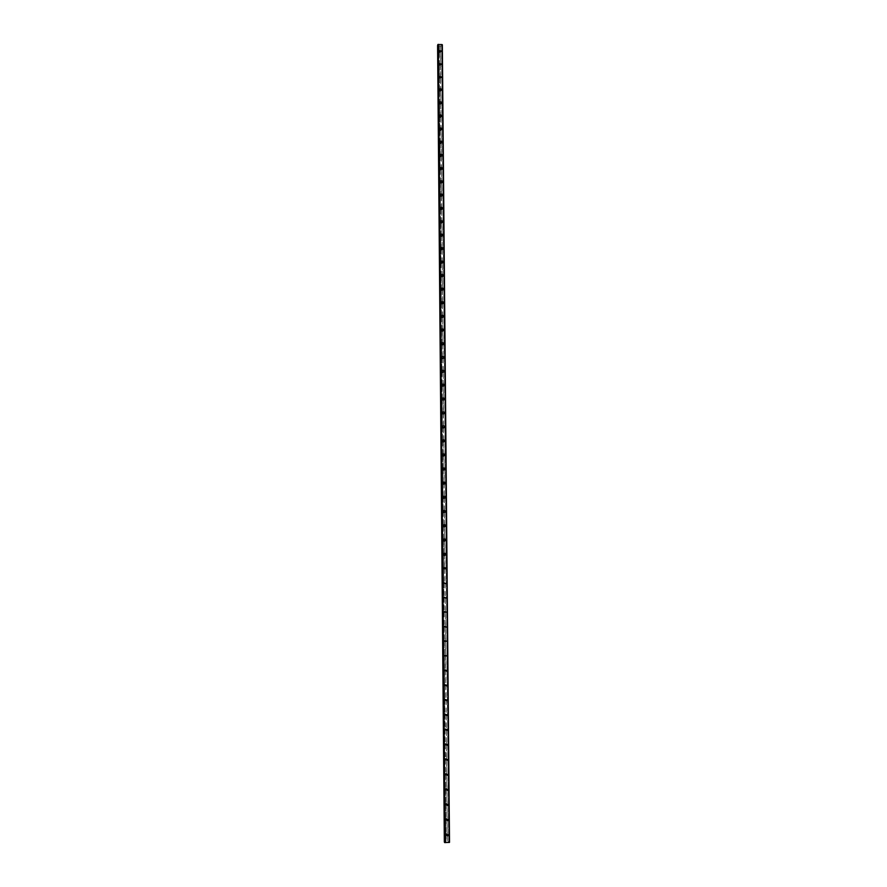 <?xml version="1.0" encoding="UTF-8"?>
<svg xmlns="http://www.w3.org/2000/svg" width="887" height="887" viewBox="0 0 887 887"><rect width="100%" height="100%" fill="white"/><g stroke="black" fill="none" stroke-linecap="round" stroke-linejoin="round"><path stroke-width="0.67" stroke-dasharray="4.43 3.33" d="M442.336 44.76L441.948 45.991L440.362 46.013L440.418 52.433L439.076 52.366L440.418 52.433L447.015 803.944L447.27 834.146L445.828 834.201L447.07 834.734L447.27 834.146L447.336 841.73L444.232 841.907M447.514 834.501L446.061 834.556L447.292 835.066L447.514 834.501M445.928 835.011L446.272 834.124M447.137 819.023L445.695 819.078L447.137 819.023M447.381 819.355L445.928 819.411L447.381 819.355M445.762 819.788L447.747 820.553L448.068 819.71L446.083 818.945L445.762 819.788L446.106 818.989M447.015 803.944L445.562 803.999L447.015 803.944M447.248 804.254L445.806 804.309L447.248 804.254M445.64 804.664L447.647 805.396L447.935 804.587L445.917 803.855L445.64 804.664L445.95 803.899L447.968 804.62M446.882 788.909L445.429 788.964L446.882 788.909M447.115 789.197L445.673 789.253L447.115 789.197M445.54 789.618L445.795 788.853M446.749 773.919L445.307 773.963L446.749 773.919M446.981 774.196L445.54 774.24L446.981 774.196M445.407 774.584L445.64 773.852M446.616 758.984L445.174 759.017L446.616 758.984M446.848 759.228L445.407 759.272L446.848 759.228M445.274 759.582L445.485 758.884M446.483 744.082L445.052 744.126L446.483 744.082M446.726 744.304L445.285 744.348L446.726 744.304M445.152 744.636L445.341 743.971M446.349 729.225L444.919 729.269L446.349 729.225M446.593 729.436L445.152 729.469L446.593 729.436M444.986 729.713L447.092 730.3L447.27 729.646L445.163 729.07L444.986 729.713L445.196 729.092M446.228 714.423L444.786 714.456L446.228 714.423M446.46 714.6L445.03 714.645L446.46 714.6M444.864 714.855L446.97 715.421L447.137 714.8L445.019 714.235L444.864 714.855L445.052 714.268M446.094 699.655L444.664 699.688L446.094 699.655M446.327 699.821L444.897 699.854L446.327 699.821M444.764 700.065L444.908 699.477L444.731 700.043L446.86 700.586L447.004 699.987L444.631 699.278L444.476 699.865L446.593 700.408L446.749 699.81L444.631 699.278M445.961 684.941L444.542 684.964L445.961 684.941M446.205 685.086L444.775 685.108L446.205 685.086M444.631 685.296L444.775 684.731M445.839 670.262L444.409 670.284L445.839 670.262M446.072 670.384L444.642 670.417L446.072 670.384M444.509 670.572L446.749 670.505L444.232 670.417L446.361 670.927L444.354 669.873M445.706 655.626L444.287 655.648L445.706 655.626M445.939 655.737L444.52 655.759L445.939 655.737M445.584 641.035L444.154 641.057L445.584 641.035M445.817 641.124L444.387 641.146L445.817 641.124M445.451 626.499L444.032 626.51L445.451 626.499M445.684 626.555L444.265 626.577L445.684 626.555M444.132 626.665L446.349 626.621L443.943 626.1M445.329 611.997L443.91 612.008L445.329 611.997M445.562 612.041L444.143 612.052L445.562 612.041M445.196 597.539L443.788 597.55L445.196 597.539M445.429 597.561L444.01 597.572L445.429 597.561M443.877 597.605L446.094 597.583L443.688 597.128M445.074 583.114L443.655 583.136L445.074 583.114M445.307 583.125L443.888 583.136L445.307 583.125M443.755 583.147L445.973 583.125L443.555 582.704M444.941 568.744L443.533 568.755L444.941 568.744M445.174 568.733L443.766 568.744L445.174 568.733M443.6 568.733L445.839 568.711C445.329 567.403 444.609 567.259 443.677 568.301L443.711 568.301M444.819 554.419L443.411 554.419L444.819 554.419M445.052 554.386L443.644 554.386L445.052 554.386M443.5 554.353L443.478 554.353C443.988 555.661 444.709 555.805 445.64 554.752L445.717 554.342C445.196 553.022 444.476 552.889 443.544 553.943L443.223 554.397C443.744 555.705 444.465 555.839 445.385 554.796L445.462 554.375C444.952 553.067 444.232 552.934 443.3 553.987M444.697 540.128L443.289 540.139L444.697 540.128M444.93 540.072L443.511 540.083L444.93 540.072M443.378 540.017L443.356 540.028C443.866 541.336 444.598 541.469 445.518 540.416L445.584 540.017C445.063 538.697 444.343 538.564 443.422 539.629L443.101 540.083C443.622 541.392 444.343 541.525 445.263 540.471L445.341 540.072C444.819 538.753 444.099 538.631 443.167 539.684M444.575 525.88L443.167 525.88L444.575 525.88M444.797 525.814L443.389 525.814L444.797 525.814M444.442 511.677L443.045 511.677L444.442 511.677M444.675 511.588L443.267 511.588L444.675 511.588M443.312 511.355L443.09 511.444C443.633 512.808 444.354 512.93 445.274 511.866L445.329 511.489C444.797 510.169 444.077 510.047 443.167 511.112L443.19 511.1M444.32 497.518L442.923 497.518L444.32 497.518M444.553 497.407L443.145 497.407L444.553 497.407M442.979 497.285C443.511 498.605 444.243 498.727 445.152 497.651L445.207 497.285C444.675 495.966 443.943 495.844 443.034 496.92L443.068 496.908M444.199 483.393L442.801 483.393L444.199 483.393M444.42 483.26L443.023 483.26L444.42 483.26M444.077 469.312L442.68 469.312L444.077 469.312M444.298 469.168L442.901 469.156L444.298 469.168M443.955 455.275L442.558 455.275L443.955 455.275M444.176 455.109L442.779 455.098L444.176 455.109M442.646 454.898L442.613 454.92C443.167 456.24 443.888 456.35 444.786 455.264L444.83 454.931C444.287 453.612 443.555 453.49 442.668 454.587L442.369 455.098C442.923 456.417 443.644 456.539 444.531 455.452L444.587 455.109C444.032 453.789 443.312 453.678 442.425 454.765M443.833 441.282L442.436 441.271L443.833 441.282M444.054 441.094L442.657 441.083L444.054 441.094M443.711 427.323L442.314 427.312L443.711 427.323M443.932 427.124L442.535 427.102L443.932 427.124M442.38 426.88C442.923 428.199 443.655 428.31 444.542 427.224L444.587 426.902C444.032 425.583 443.3 425.472 442.413 426.569L442.447 426.536M443.589 413.409L442.192 413.397L443.589 413.409M443.81 413.187L442.413 413.176L443.81 413.187M444.176 413.497L444.21 413.187C443.655 411.867 442.935 411.756 442.048 412.865L442.014 413.165C442.569 414.484 443.289 414.595 444.176 413.497L444.42 413.253C443.567 414.329 442.846 414.218 442.28 412.898C442.813 414.24 443.533 414.351 444.42 413.253L444.465 412.943C443.899 411.623 443.178 411.513 442.291 412.621L442.325 412.588M443.467 399.538L442.07 399.516L443.467 399.538M443.688 399.294L442.303 399.272L443.688 399.294M443.345 385.701L441.959 385.679L443.345 385.701M443.567 385.435L442.181 385.424L443.567 385.435M443.223 371.908L441.837 371.886L443.223 371.908M443.445 371.631L442.059 371.609L443.445 371.631M441.926 371.265L441.892 371.298C442.458 372.618 443.178 372.728 444.054 371.62L444.088 371.331C443.522 370.012 442.801 369.901 441.926 371.01L441.648 371.598C442.225 372.917 442.935 373.028 443.81 371.919L443.844 371.631C443.278 370.311 442.558 370.212 441.693 371.32M443.101 358.148L441.715 358.126L443.101 358.148M443.323 357.849L441.937 357.827L443.323 357.849M442.979 344.433L441.604 344.411L442.979 344.433M443.201 344.123L441.815 344.101L443.201 344.123M442.857 330.762L441.482 330.729L442.857 330.762M443.079 330.43L441.704 330.396L443.079 330.43M442.735 317.125L441.36 317.091L442.735 317.125M442.957 316.77L441.582 316.748L442.957 316.77M442.624 303.531L441.249 303.498L442.624 303.531M442.846 303.166L441.482 302.966L442.846 303.166M442.502 289.971L441.127 289.938L442.502 289.971M442.724 289.583L441.36 289.395L442.724 289.583M442.38 276.456L441.027 276.256L442.38 276.456M442.602 276.045L441.227 276.012L442.602 276.045M442.258 262.973L440.894 262.929L442.258 262.973M442.48 262.552L441.127 262.364L442.48 262.552M442.147 249.535L440.795 249.336L442.147 249.535M442.369 249.092L440.994 249.059L442.369 249.092M442.025 236.13L440.662 236.086L442.025 236.13M442.247 235.676L440.894 235.487L442.247 235.676M441.914 222.759L440.562 222.57L441.914 222.759M442.125 222.293L440.761 222.249L442.125 222.293M441.793 209.432L440.429 209.387L441.793 209.432M442.014 208.955L440.662 208.767L442.014 208.955M441.682 196.149L440.329 195.96L441.682 196.149M441.892 195.65L440.551 195.462L441.892 195.65M441.56 182.899L440.218 182.711L441.56 182.899M441.781 182.378L440.418 182.334L441.781 182.378M441.449 169.683L440.107 169.495L441.449 169.683M441.659 169.151L440.318 168.962L441.659 169.151M441.327 156.511L439.985 156.323L441.327 156.511M441.549 155.957L440.196 155.901L441.549 155.957M441.216 143.372L439.874 143.184L441.216 143.372M441.427 142.807L440.085 142.619L441.427 142.807M441.094 130.267L439.752 130.212L441.094 130.267M441.316 129.69L439.974 129.502L441.316 129.69M440.983 117.206L439.653 117.017L440.983 117.206M441.205 116.607L439.852 116.541L441.205 116.607M440.872 104.178L439.542 103.99L440.872 104.178M441.083 103.557L439.741 103.502L441.083 103.557M440.761 91.184L439.409 91.128L440.761 91.184M440.972 90.552L439.63 90.374L440.972 90.552M440.639 78.233L439.298 78.167L440.639 78.233M440.861 77.59L439.52 77.402L440.861 77.59M440.529 65.316L439.198 65.128L440.529 65.316M440.739 64.651L439.398 64.585L440.739 64.651M440.628 51.756L439.287 51.69L440.628 51.756M441.016 51.779L438.91 51.49L441.016 51.779M441.249 51.036L439.143 50.759L441.249 51.036M441.138 64.673L439.021 64.385L441.138 64.673M441.371 63.953L439.253 63.664L441.371 63.953M441.249 77.601L439.132 77.324L441.249 77.601M441.482 76.903L439.364 76.615L441.482 76.903M441.36 90.574L439.231 90.474L441.36 90.574M441.593 89.886L439.475 89.598L441.593 89.886M441.482 103.579L439.342 103.48L441.482 103.579M441.715 102.914C441.105 101.617 440.407 101.517 439.597 102.626L439.575 102.814C440.174 104.112 440.883 104.2 441.693 103.103L441.715 102.914M441.593 116.618C440.994 115.332 440.285 115.232 439.475 116.341L439.453 116.53C440.063 117.827 440.761 117.916 441.571 116.818L441.593 116.618M441.826 115.975C441.227 114.678 440.517 114.578 439.708 115.687L439.686 115.875C440.285 117.173 440.994 117.272 441.815 116.164L441.826 115.975M441.704 129.702C441.105 128.404 440.407 128.316 439.586 129.413L439.575 129.613C440.174 130.91 440.872 130.999 441.693 129.901L441.704 129.702M441.948 129.07C441.338 127.772 440.639 127.673 439.819 128.781L439.808 128.981C440.407 130.278 441.105 130.367 441.926 129.269L441.948 129.07M441.826 142.818C441.227 141.521 440.517 141.421 439.697 142.53L439.686 142.729C440.285 144.027 440.983 144.126 441.804 143.018L441.826 142.818M442.059 142.197C441.46 140.9 440.75 140.811 439.93 141.92L439.919 142.108C440.517 143.417 441.227 143.506 442.036 142.397L442.059 142.197M441.937 155.979C441.338 154.671 440.639 154.582 439.819 155.691L439.797 155.89C440.395 157.187 441.105 157.287 441.926 156.179L441.937 155.979M442.181 155.369C441.582 154.072 440.872 153.972 440.052 155.092L440.03 155.292C440.628 156.589 441.338 156.689 442.158 155.58L442.181 155.369M442.059 169.162C441.46 167.865 440.75 167.765 439.93 168.874L439.908 169.084C440.506 170.382 441.216 170.481 442.036 169.373L442.059 169.162M442.291 168.585C441.693 167.277 440.983 167.188 440.163 168.297L440.14 168.497C440.739 169.805 441.449 169.894 442.269 168.796L442.291 168.585M442.169 182.389C441.582 181.092 440.872 180.992 440.041 182.101L440.03 182.312C440.617 183.62 441.327 183.709 442.158 182.6L442.169 182.389M442.413 181.835C441.815 180.527 441.105 180.427 440.274 181.536L440.262 181.746C440.85 183.055 441.56 183.154 442.391 182.046L442.413 181.835M442.291 195.661C441.693 194.353 440.983 194.264 440.163 195.373L440.14 195.583C440.728 196.892 441.438 196.981 442.269 195.872L442.291 195.661M442.524 195.118C441.937 193.809 441.227 193.71 440.395 194.83L440.373 195.04C440.961 196.337 441.682 196.437 442.513 195.328L442.524 195.118M442.413 208.966C441.815 207.658 441.105 207.558 440.274 208.678L440.251 208.888C440.839 210.197 441.56 210.297 442.391 209.188L442.413 208.966M442.646 208.434C442.059 207.126 441.338 207.037 440.506 208.146L440.484 208.367C441.083 209.665 441.793 209.764 442.624 208.656L442.646 208.434M442.524 222.304C441.937 220.996 441.227 220.907 440.395 222.016L440.373 222.238C440.961 223.546 441.671 223.646 442.502 222.537L442.524 222.304M442.768 221.794C442.169 220.486 441.46 220.386 440.628 221.506L440.606 221.728C441.194 223.036 441.903 223.136 442.746 222.027L442.768 221.794M442.646 235.687C442.059 234.379 441.338 234.279 440.506 235.399L440.484 235.62C441.072 236.929 441.781 237.029 442.624 235.92L442.646 235.687M442.879 235.199C442.291 233.891 441.582 233.791 440.739 234.9L440.717 235.133C441.305 236.441 442.025 236.541 442.857 235.421L442.879 235.199M442.768 249.103C442.181 247.795 441.46 247.695 440.628 248.815L440.595 249.047C441.183 250.356 441.903 250.456 442.735 249.336L442.768 249.103M442.735 249.336L443.001 248.637C442.413 247.318 441.704 247.229 440.861 248.338L442.912 249.081M442.879 262.563C442.291 261.255 441.582 261.155 440.739 262.264L440.717 262.508C441.294 263.816 442.014 263.916 442.857 262.807L442.879 262.563M443.123 262.108C442.535 260.8 441.826 260.7 440.972 261.809L440.95 262.053C441.538 263.361 442.247 263.461 443.101 262.352L443.123 262.108M443.001 276.057C442.413 274.748 441.704 274.648 440.861 275.757L440.828 276.001C441.416 277.309 442.125 277.42 442.979 276.3L443.001 276.057M443.245 275.624C442.657 274.316 441.937 274.216 441.094 275.325L441.072 275.569C441.648 276.877 442.369 276.977 443.212 275.868L443.245 275.624M443.123 289.594C442.535 288.286 441.826 288.186 440.972 289.295L440.95 289.539C441.526 290.858 442.247 290.958 443.09 289.849L443.123 289.594M443.367 289.184C442.779 287.865 442.059 287.765 441.216 288.874L441.183 289.129C441.77 290.437 442.48 290.537 443.334 289.428L443.367 289.184M443.245 303.166C442.657 301.857 441.948 301.757 441.094 302.866L441.061 303.121C441.637 304.429 442.358 304.529 443.212 303.421L443.245 303.166M443.478 302.777C442.901 301.458 442.181 301.358 441.327 302.467L441.305 302.722C441.881 304.041 442.602 304.141 443.456 303.032L443.478 302.777M443.367 316.781C442.779 315.473 442.07 315.362 441.216 316.482L441.183 316.737C441.759 318.056 442.48 318.156 443.334 317.047L443.367 316.781M443.6 316.404C443.023 315.085 442.303 314.985 441.449 316.094L441.416 316.36C441.992 317.668 442.713 317.779 443.578 316.67L443.6 316.404M443.478 330.441C442.912 329.121 442.192 329.022 441.327 330.13L441.294 330.396C441.87 331.705 442.591 331.816 443.456 330.707L443.478 330.441M443.722 330.075C443.145 328.755 442.436 328.656 441.571 329.764L441.538 330.031C442.114 331.35 442.835 331.45 443.688 330.341L443.722 330.075M443.6 344.134C443.034 342.814 442.314 342.704 441.449 343.812L441.416 344.089C441.992 345.409 442.702 345.509 443.567 344.4L443.6 344.134M443.844 343.79C443.278 342.471 442.558 342.371 441.693 343.48L441.659 343.746C442.225 345.065 442.946 345.165 443.81 344.067L443.844 343.79M443.722 357.86C443.156 356.541 442.436 356.441 441.571 357.55L441.538 357.827C442.103 359.135 442.824 359.246 443.688 358.137L443.722 357.86M443.966 357.539C443.4 356.219 442.68 356.119 441.815 357.228L441.77 357.505C442.347 358.825 443.068 358.925 443.932 357.816L443.966 357.539M443.966 385.446C443.4 384.126 442.68 384.016 441.815 385.124L441.77 385.413C442.336 386.732 443.056 386.843 443.932 385.734L443.966 385.446M444.21 385.158C443.644 383.838 442.923 383.738 442.048 384.836L442.014 385.135C442.58 386.455 443.3 386.566 444.176 385.457L444.21 385.158M444.088 399.294C443.533 397.975 442.813 397.875 441.926 398.973L441.892 399.272C442.447 400.591 443.167 400.702 444.054 399.605L444.088 399.294M444.332 399.039C443.777 397.709 443.056 397.609 442.169 398.707L442.136 399.006C442.691 400.325 443.411 400.436 444.298 399.338L444.332 399.039M444.343 427.124C443.777 425.804 443.056 425.693 442.169 426.791L442.136 427.102C442.68 428.421 443.4 428.532 444.298 427.445L444.343 427.124M444.465 441.094C443.91 439.775 443.19 439.664 442.303 440.761L442.247 441.083C442.801 442.402 443.522 442.513 444.409 441.427L444.465 441.094M444.709 440.894C444.154 439.575 443.433 439.464 442.546 440.551L442.491 440.883C443.045 442.203 443.766 442.314 444.664 441.227L444.709 440.894M444.709 469.168C444.165 467.848 443.445 467.737 442.546 468.813L442.491 469.156C443.034 470.476 443.755 470.598 444.653 469.511L444.709 469.168M444.952 469.001C444.409 467.682 443.688 467.571 442.79 468.658L442.735 469.001C443.278 470.321 443.999 470.432 444.908 469.356L444.952 469.001M444.83 483.26C444.298 481.951 443.567 481.829 442.668 482.905L442.613 483.26C443.156 484.579 443.877 484.701 444.775 483.626L444.83 483.26M445.086 483.127C444.542 481.807 443.822 481.685 442.912 482.772L442.857 483.116C443.4 484.435 444.121 484.557 445.03 483.482L445.086 483.127M444.964 497.407C444.42 496.088 443.7 495.966 442.79 497.042L442.735 497.407C443.267 498.716 443.988 498.838 444.897 497.773L444.964 497.407M445.086 511.588C444.553 510.269 443.833 510.147 442.923 511.211L442.857 511.588C443.389 512.897 444.11 513.03 445.019 511.965L445.086 511.588M445.207 525.803C444.686 524.494 443.966 524.361 443.045 525.426L442.979 525.814C443.5 527.122 444.221 527.255 445.141 526.202L445.207 525.803M445.462 525.725C444.93 524.405 444.21 524.284 443.289 525.348L443.223 525.736C443.755 527.044 444.476 527.177 445.396 526.113L445.462 525.725M445.584 568.733L443.356 568.744L445.584 568.733M445.973 612.03L443.722 612.063L445.973 612.03M446.228 612.074L443.977 612.108L446.228 612.074M446.228 641.113L443.977 641.157L446.228 641.113M446.483 641.212L444.221 641.246L446.483 641.212M446.361 655.726L444.099 655.759L446.361 655.726M446.616 655.837L444.354 655.881L446.616 655.837M446.616 685.074L444.487 684.553L444.354 685.119L446.483 685.64L446.616 685.074M446.871 685.23L444.742 684.709L444.609 685.274L446.738 685.795L446.871 685.23M446.882 714.6L444.764 714.035L444.609 714.656L446.715 715.21L446.882 714.6M447.015 729.424L444.908 728.848L444.731 729.48L446.826 730.068L447.015 729.424M447.137 744.293L445.052 743.694L444.864 744.359L446.948 744.969L447.137 744.293M447.403 744.548L445.307 743.938L445.119 744.603L447.203 745.224L447.403 744.548M447.27 759.217L445.196 758.585L444.997 759.283L447.059 759.915L447.27 759.217M447.536 759.483L445.451 758.851L445.252 759.549L447.314 760.192L447.536 759.483M447.403 774.174L445.352 773.519L445.119 774.251L447.17 774.916L447.403 774.174M447.669 774.473L445.607 773.808L445.374 774.539L447.425 775.205L447.669 774.473M447.536 789.186L445.507 788.499L445.252 789.264L447.281 789.962L447.536 789.186M447.802 789.508L445.762 788.82L445.507 789.574L447.536 790.273L447.802 789.508M447.669 804.243L445.662 803.522L445.374 804.321L447.381 805.052L447.669 804.243M447.802 819.344L445.817 818.59L445.507 819.422L447.491 820.187L447.802 819.344M447.935 834.49L445.984 833.702L445.64 834.578L447.58 835.377L447.935 834.49M448.201 834.878L446.239 834.079L445.895 834.966L447.846 835.765L448.201 834.878M440.362 46.013L437.491 45.758M437.823 45.292L444.598 842.473M442.07 44.583L449.21 842.473M449.509 842.373L448.7 842.107L441.604 45.292L449.188 841.896L447.336 841.73M438.089 44.849L444.598 842.151M439.209 52.677L439.309 64.851M439.021 45.936L445.895 841.785M439.154 45.891L439.198 51.967M440.318 52.732L440.429 64.906M439.32 65.56L439.431 77.768M440.44 65.616L440.54 77.823M439.431 78.488L439.542 90.729M440.551 78.544L440.662 90.784M439.542 91.439L439.653 103.724M440.662 91.494L440.772 103.768M439.653 104.433L439.764 116.751M440.772 104.489L440.883 116.796M439.764 117.472L439.874 129.812M440.894 117.516L440.994 129.857M439.885 130.533L439.985 142.918M441.005 130.589L441.116 142.962M439.996 143.639L440.107 156.057M441.116 143.694L441.227 156.101M440.107 156.788L440.218 169.24M441.238 156.833L441.349 169.273M440.218 169.96L440.329 182.445M441.349 170.005L441.46 182.489M440.34 183.177L440.44 195.705M441.471 183.221L441.582 195.739M440.451 196.437L440.562 208.988M441.582 196.47L441.693 209.033M440.562 209.731L440.673 222.315M441.704 209.764L441.815 222.36M440.684 223.058L440.795 235.687M441.815 223.092L441.926 235.72M440.795 236.43L440.906 249.092M441.937 236.463L442.048 249.125M440.917 249.835L441.027 262.53M442.048 249.868L442.158 262.563M441.027 263.284L441.138 276.012M442.169 263.306L442.28 276.045M441.149 276.766L441.26 289.539M442.291 276.788L442.402 289.561M441.26 290.282L441.371 303.099M442.402 290.315L442.513 303.121M441.382 303.842L441.493 316.692M442.524 303.875L442.635 316.714M441.493 317.446L441.604 330.33M442.646 317.468L442.757 330.352M441.615 331.084L441.726 344.012M442.757 331.106L442.879 344.034M441.737 344.766L441.848 357.727M442.879 344.788L443.001 357.749M441.848 358.492L441.959 371.487M443.001 358.503L443.112 371.498M441.97 372.241L442.081 385.28M443.123 372.263L443.234 385.302M442.092 386.045L442.203 399.117M443.245 386.056L443.356 399.128M442.214 399.882L442.325 412.998M443.367 399.893L443.478 413.009M442.325 413.763L442.447 426.913M443.489 413.774L443.6 426.924M442.447 427.678L442.569 440.872M443.611 427.689L443.722 440.883M442.569 441.648L442.68 454.876M443.733 441.648L443.844 454.876M442.691 455.641L442.801 468.913M443.855 455.652L443.966 468.913M442.813 469.689L442.923 482.994M443.977 469.689L444.099 482.994M442.935 483.77L443.045 497.119M444.099 483.77L444.221 497.119M443.056 497.895L443.167 511.278M444.221 497.895L444.343 511.278M443.178 512.065L443.289 525.492M444.354 512.065L444.465 525.481M443.3 526.268L443.422 539.74M444.476 526.268L444.587 539.728M443.422 540.527L443.544 554.02M444.598 540.516L444.72 554.02M443.544 554.818L443.666 568.356M444.72 554.807L444.842 568.345M443.666 569.155L443.788 582.737M444.853 569.144L444.964 582.726M443.799 583.524L443.91 597.151M444.975 583.524L445.097 597.139M443.921 597.949L444.043 611.609M445.097 597.938L445.219 611.598M444.043 612.418L444.165 626.111M445.23 612.396L445.352 626.1M444.176 626.921L444.287 640.669M445.352 626.898L445.474 640.647M444.298 641.467L444.42 655.26M445.485 641.445L445.607 655.238M444.42 656.058L444.542 669.885M445.607 656.036L445.729 669.862M444.553 670.694L444.664 684.564M445.74 670.672L445.862 684.542M444.675 685.385L444.797 699.289M445.862 685.352L445.984 699.266M444.808 700.109L444.919 714.057M446.239 700.198L446.117 714.024M444.93 714.878L445.263 729.07M446.128 714.844L446.25 728.837M445.063 729.691L445.185 743.727M446.483 729.846L446.383 743.694M445.185 744.548L445.54 758.828M446.604 744.736L446.505 758.585M445.318 759.449L445.44 773.575M446.715 759.671L446.638 773.531M445.44 774.395L445.562 788.565M446.649 774.362L446.771 788.521M445.573 789.386L445.695 803.6M446.782 789.352L446.904 803.555M445.706 804.431L445.828 818.679M446.915 804.387L447.037 818.634M445.839 819.51L445.961 833.802M447.037 819.466L447.17 833.758M445.961 834.645L446.028 841.807M447.17 834.6L447.236 841.763M437.69 45.869L444.442 841.841M441.926 45.06L449.055 842.218L441.903 45.06M441.948 45.991L449.066 841.719M441.693 46.08L448.789 841.674M440.262 45.958L440.318 52.023M438.167 45.17L444.975 842.207M438.256 45.104L445.074 842.24M438.289 45.015L445.097 842.295L438.289 45.004M438.245 44.938L445.052 842.328M437.856 44.716L444.642 842.462M442.28 44.927L449.443 842.284M442.225 44.949L449.376 842.273M441.715 45.126L448.833 842.184M441.637 45.193L448.733 842.151M441.648 45.359L448.744 842.062M441.992 45.547L449.121 841.951M442.048 45.658L449.188 841.896M439.874 143.184L440.085 142.619M439.764 130.09L439.974 129.502M439.653 117.017L439.863 116.43M439.542 103.99L439.752 103.38M439.42 91.006L439.63 90.374M439.309 78.056L439.52 77.402M439.198 65.128L439.409 64.474M439.087 52.255L439.298 51.579M438.91 51.49L439.143 50.759M439.021 64.385L439.253 63.664M439.132 77.324L439.364 76.615M439.253 90.286L439.475 89.598M439.364 103.291L439.597 102.626M439.475 116.341L439.708 115.687M439.586 129.413L439.819 128.781M439.697 142.53L439.93 141.92M439.819 155.691L440.052 155.092M439.93 168.874L440.163 168.297M440.041 182.101L440.274 181.536M442.158 182.6L442.391 182.046M442.036 169.373L442.269 168.796M441.926 156.179L442.158 155.58M441.804 143.018L442.036 142.397M441.693 129.901L441.926 129.269M441.571 116.818L441.815 116.164M441.46 103.768L441.693 103.103M441.349 90.762L441.582 90.075M441.227 77.79L441.46 77.08M441.116 64.851L441.349 64.13M441.005 51.956L441.238 51.213M440.407 52.544L440.617 51.867M440.517 65.427L440.728 64.762M440.639 78.344L440.85 77.701M440.75 91.306L440.961 90.674M440.861 104.289L441.072 103.679M440.972 117.328L441.194 116.729M441.094 130.389L441.305 129.812M441.205 143.494L441.416 142.929M442.059 45.636L449.188 841.907"/><path stroke-width="1.33" d="M446.272 834.124L448.234 834.922L447.88 835.809L445.928 835.011L446.272 834.124L448.234 834.922L447.88 835.809L445.928 835.011M446.106 818.989L448.101 819.743L447.78 820.597L445.795 819.832L446.106 818.989L448.101 819.754L447.78 820.597L445.795 819.832M445.673 804.697L445.95 803.899L447.968 804.62L447.68 805.429L445.662 804.697L447.68 805.429L447.968 804.62M445.795 788.853L447.824 789.541L447.569 790.317L445.54 789.618L445.795 788.853L447.835 789.541L447.569 790.317L445.54 789.618M445.64 773.852L447.691 774.506L447.458 775.249L445.407 774.584L445.64 773.852L447.691 774.506L447.458 775.249L445.407 774.584M445.485 758.884L447.558 759.516L447.347 760.226L445.274 759.582L445.485 758.884L447.569 759.516L447.347 760.226L445.274 759.582M445.341 743.971L447.436 744.57L447.236 745.246L445.152 744.636L445.341 743.971L447.436 744.57L447.236 745.246L445.152 744.636M445.196 729.092L447.303 729.679L447.115 730.323L445.019 729.735L445.196 729.092L447.303 729.679L447.126 730.323L445.019 729.735M445.052 714.268L447.17 714.822L447.004 715.443L444.886 714.878L445.052 714.268L447.17 714.822L447.004 715.443L444.897 714.878M444.908 699.477L447.037 700.009L446.882 700.608L444.764 700.065L444.908 699.477L447.037 700.009L446.882 700.608L444.764 700.065M444.775 684.731L446.904 685.252L446.771 685.817L444.631 685.296L444.775 684.731L446.904 685.252L446.771 685.817L444.631 685.296M444.631 670.029L446.649 671.082L444.509 670.572L446.771 670.528L444.509 670.572M444.498 655.371L446.649 655.848L444.387 655.892M444.365 640.747L446.516 641.223L444.254 641.257M444.232 626.178L446.283 627.12L444.132 626.665M444.099 611.642L446.261 612.085L443.999 612.119M443.966 597.151L446.039 598.038L443.877 597.605M443.833 582.704L445.917 583.568L443.755 583.147M443.711 568.301C444.642 567.259 445.363 567.392 445.873 568.711L443.711 568.301C444.642 567.259 445.363 567.392 445.873 568.711L443.633 568.722M443.578 553.943C444.509 552.889 445.23 553.022 445.74 554.342L445.673 554.752C444.742 555.794 444.021 555.661 443.5 554.353L443.578 553.943C444.509 552.889 445.23 553.022 445.74 554.331L445.673 554.752C444.742 555.794 444.021 555.661 443.5 554.353M443.445 539.618C444.376 538.564 445.097 538.686 445.618 540.006L445.551 540.405C444.62 541.458 443.899 541.325 443.378 540.017L443.445 539.618C444.376 538.564 445.097 538.686 445.618 540.006L445.551 540.405C444.62 541.458 443.899 541.325 443.378 540.017M443.323 525.337C444.243 524.272 444.964 524.405 445.485 525.714L445.429 526.113C444.509 527.166 443.777 527.044 443.256 525.725L443.323 525.337C444.243 524.272 444.964 524.405 445.485 525.714L445.429 526.113C444.509 527.166 443.777 527.044 443.256 525.725M443.19 511.1C444.11 510.025 444.83 510.158 445.363 511.477L445.307 511.854C444.387 512.919 443.666 512.797 443.134 511.477L443.19 511.1C444.11 510.025 444.83 510.158 445.363 511.477L445.307 511.854C444.387 512.919 443.666 512.797 443.134 511.477M443.068 496.908C443.977 495.833 444.697 495.944 445.241 497.263L445.174 497.64C444.265 498.705 443.544 498.583 443.012 497.263L443.068 496.908C443.977 495.822 444.697 495.944 445.241 497.263L445.185 497.64C444.265 498.705 443.544 498.583 443.012 497.263M442.946 482.75C443.844 481.663 444.575 481.785 445.108 483.105L445.052 483.459C444.154 484.546 443.433 484.424 442.89 483.105L442.946 482.75C443.844 481.663 444.575 481.785 445.108 483.105L445.052 483.459C444.154 484.546 443.433 484.424 442.89 483.105M442.813 468.635C443.722 467.549 444.442 467.671 444.986 468.99L444.93 469.334C444.032 470.42 443.312 470.298 442.768 468.979L442.824 468.635C443.722 467.549 444.442 467.671 444.986 468.99L444.93 469.334C444.032 470.42 443.312 470.298 442.768 468.979M442.691 454.565C443.589 453.468 444.309 453.59 444.864 454.909L444.808 455.242C443.91 456.328 443.19 456.217 442.646 454.898L442.691 454.565C443.589 453.468 444.309 453.59 444.864 454.909L444.808 455.242C443.91 456.328 443.19 456.217 442.646 454.898M442.569 440.529C443.467 439.431 444.187 439.553 444.742 440.872L444.686 441.194C443.799 442.291 443.079 442.169 442.524 440.85L442.569 440.529C443.467 439.431 444.187 439.553 444.742 440.872L444.686 441.194C443.799 442.291 443.079 442.169 442.524 440.85M442.447 426.536C443.334 425.438 444.054 425.549 444.609 426.869L444.564 427.19C443.677 428.288 442.957 428.177 442.402 426.858L442.447 426.536C443.334 425.438 444.054 425.549 444.609 426.869L444.564 427.19C443.677 428.288 442.957 428.177 442.402 426.858M442.325 412.588C443.212 411.49 443.932 411.601 444.487 412.921L444.442 413.231C443.567 414.329 442.846 414.218 442.28 412.898L442.325 412.588C443.212 411.49 443.932 411.601 444.487 412.921L444.442 413.231M442.203 398.673C443.079 397.576 443.799 397.686 444.365 399.006L444.32 399.305C443.445 400.403 442.724 400.292 442.158 398.973L442.203 398.673C443.079 397.576 443.799 397.686 444.365 399.006L444.332 399.305C443.445 400.403 442.724 400.292 442.158 398.973M442.081 384.803C442.957 383.705 443.677 383.805 444.243 385.124L444.21 385.424C443.323 386.532 442.602 386.422 442.048 385.102L442.081 384.803C442.957 383.705 443.677 383.805 444.243 385.124L444.21 385.424C443.323 386.521 442.602 386.422 442.048 385.102M441.959 370.977C442.835 369.868 443.555 369.979 444.121 371.298L444.088 371.586C443.212 372.684 442.491 372.584 441.926 371.265L441.959 370.977C442.835 369.868 443.555 369.979 444.121 371.298L444.088 371.586C443.212 372.684 442.491 372.584 441.926 371.265M441.837 357.184C442.702 356.075 443.422 356.186 443.999 357.505L443.966 357.783C443.09 358.891 442.369 358.78 441.804 357.461L441.837 357.184C442.702 356.075 443.422 356.186 443.999 357.505L443.966 357.783C443.09 358.891 442.369 358.78 441.804 357.461M441.715 343.435C442.58 342.327 443.3 342.426 443.877 343.746L443.844 344.023C442.979 345.132 442.258 345.021 441.682 343.712L441.715 343.435C442.58 342.327 443.3 342.426 443.877 343.746L443.844 344.023C442.979 345.132 442.258 345.021 441.682 343.712M441.593 329.72C442.458 328.611 443.178 328.711 443.755 330.031L443.722 330.297C442.857 331.416 442.136 331.306 441.571 329.986L441.593 329.72C442.458 328.611 443.178 328.711 443.755 330.031L443.722 330.297C442.857 331.405 442.147 331.306 441.571 329.986M441.482 316.049C442.336 314.94 443.056 315.04 443.633 316.36L443.6 316.626C442.746 317.734 442.025 317.624 441.449 316.315L441.482 316.049C442.336 314.94 443.056 315.04 443.633 316.36L443.6 316.626C442.746 317.734 442.025 317.624 441.449 316.315M441.36 302.423C442.214 301.303 442.935 301.414 443.511 302.722L443.478 302.977C442.624 304.097 441.914 303.986 441.327 302.678L441.36 302.423C442.214 301.303 442.935 301.414 443.511 302.722L443.478 302.977C442.624 304.097 441.914 303.986 441.327 302.678M441.238 288.829C442.092 287.71 442.813 287.809 443.389 289.129L443.367 289.384C442.513 290.492 441.793 290.393 441.216 289.073L441.238 288.829C442.092 287.71 442.813 287.809 443.389 289.129L443.367 289.384C442.513 290.492 441.793 290.393 441.216 289.073M441.127 275.269C441.97 274.161 442.691 274.26 443.267 275.569L443.245 275.824C442.391 276.932 441.682 276.833 441.094 275.513L441.127 275.269C441.97 274.161 442.691 274.26 443.267 275.569L443.245 275.813C442.391 276.932 441.682 276.833 441.094 275.513M441.005 261.765C441.848 260.645 442.569 260.745 443.156 262.053L443.123 262.297C442.28 263.406 441.56 263.306 440.983 261.998L441.005 261.754C441.848 260.645 442.569 260.745 443.156 262.053L443.123 262.297C442.28 263.406 441.571 263.306 440.983 261.998M440.883 248.282C441.726 247.163 442.447 247.262 443.034 248.582L443.012 248.815C442.169 249.923 441.449 249.824 440.861 248.515L440.883 248.282C441.726 247.163 442.447 247.262 443.034 248.582L443.012 248.815C442.169 249.923 441.449 249.824 440.861 248.515M440.772 234.844C441.604 233.736 442.325 233.824 442.912 235.144L442.89 235.365C442.048 236.474 441.338 236.385 440.75 235.066L440.772 234.844C441.604 233.725 442.325 233.824 442.912 235.133L442.89 235.365C442.048 236.474 441.338 236.385 440.75 235.066M440.651 221.44C441.493 220.331 442.203 220.431 442.79 221.739L442.768 221.961C441.937 223.069 441.227 222.97 440.628 221.661L440.651 221.44C441.493 220.331 442.203 220.431 442.79 221.739L442.768 221.961C441.937 223.069 441.227 222.97 440.628 221.672M440.54 208.079C441.371 206.97 442.081 207.07 442.68 208.378L442.657 208.589C441.815 209.709 441.105 209.609 440.517 208.301L440.54 208.079C441.371 206.97 442.081 207.07 442.68 208.378L442.657 208.589C441.826 209.709 441.105 209.609 440.517 208.301M440.418 194.763C441.249 193.643 441.959 193.743 442.558 195.051L442.535 195.262C441.704 196.371 440.994 196.282 440.395 194.974L440.418 194.763C441.249 193.643 441.959 193.743 442.558 195.051L442.535 195.262C441.704 196.371 440.994 196.282 440.395 194.974M440.307 181.469C441.127 180.36 441.848 180.46 442.436 181.757L442.413 181.979C441.593 183.088 440.883 182.988 440.285 181.68L440.307 181.469C441.127 180.36 441.848 180.46 442.436 181.757L442.425 181.979C441.593 183.088 440.883 182.988 440.285 181.68M440.196 168.231C441.016 167.111 441.726 167.211 442.325 168.519L442.303 168.718C441.482 169.827 440.772 169.739 440.174 168.43L440.196 168.22C441.016 167.111 441.726 167.211 442.325 168.508L442.303 168.718C441.482 169.827 440.772 169.727 440.174 168.43M440.074 155.014C440.894 153.906 441.604 154.005 442.203 155.303L442.181 155.502C441.36 156.611 440.651 156.522 440.052 155.214L440.074 155.014C440.894 153.906 441.604 154.005 442.203 155.303L442.181 155.502C441.36 156.611 440.651 156.511 440.063 155.214M439.963 141.842C440.784 140.734 441.493 140.833 442.092 142.131L442.07 142.33C441.249 143.439 440.54 143.339 439.941 142.042L439.963 141.842C440.784 140.734 441.493 140.833 442.092 142.131L442.07 142.33C441.249 143.439 440.54 143.339 439.941 142.042M439.852 128.704C440.662 127.595 441.371 127.695 441.97 128.992L441.959 129.192C441.138 130.289 440.429 130.201 439.83 128.903L439.852 128.704C440.662 127.595 441.371 127.695 441.97 128.992L441.959 129.192C441.138 130.289 440.429 130.201 439.83 128.903M439.73 115.609C440.551 114.501 441.249 114.6 441.859 115.898L441.837 116.086C441.027 117.195 440.318 117.095 439.719 115.798L439.73 115.609C440.551 114.501 441.249 114.6 441.859 115.898L441.837 116.086C441.027 117.184 440.318 117.095 439.719 115.798M439.619 102.548C440.429 101.44 441.138 101.539 441.737 102.837L441.726 103.025C440.917 104.123 440.207 104.023 439.608 102.737L439.619 102.548C440.429 101.44 441.138 101.539 441.737 102.825L441.726 103.014C440.917 104.123 440.207 104.023 439.608 102.737M439.508 89.52C440.318 88.423 441.016 88.512 441.626 89.809L439.508 89.52C440.318 88.412 441.016 88.512 441.626 89.809L439.486 89.709M439.398 76.537L441.493 77.003L439.375 76.714M439.287 63.576L441.382 64.041L439.265 63.753M439.165 50.67L441.282 50.947L439.154 50.836M444.343 842.085L437.59 45.425L444.598 842.151M437.823 44.694L444.598 842.473L437.868 44.516L444.653 842.561L449.509 842.373L442.048 44.561L449.177 842.495M449.221 842.473L442.07 44.572L449.221 842.473L442.048 44.561L437.868 44.516M442.336 44.749L449.509 842.373L442.291 44.727M445.086 842.65L438.267 44.361L445.119 842.65M437.723 45.326L444.487 842.129M437.934 44.494L444.72 842.572M438.245 44.372L445.063 842.639"/></g></svg>
